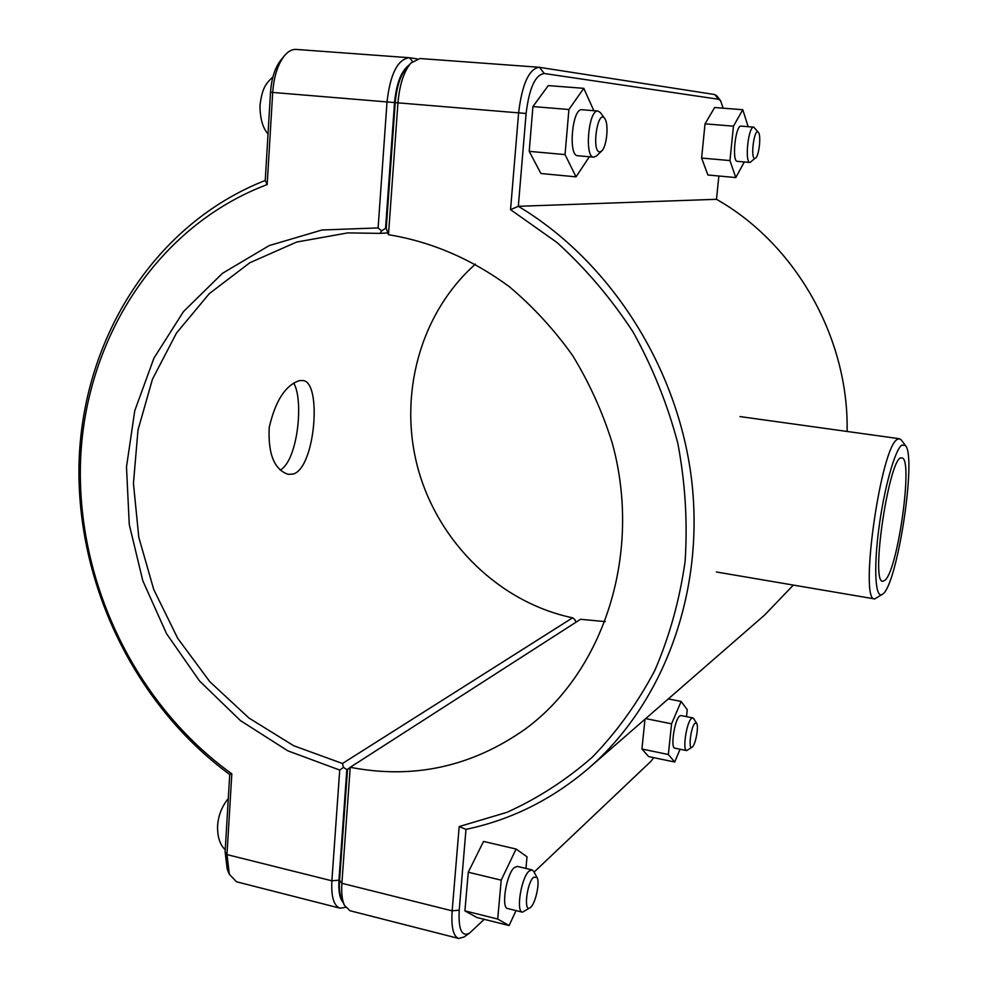 <?xml version="1.0" encoding="UTF-8"?>
<svg xmlns="http://www.w3.org/2000/svg" width="988" height="988" viewBox="0 0 988 988"><rect width="100%" height="100%" fill="white"/><g stroke="black" fill="none" stroke-linecap="round" stroke-linejoin="round"><path stroke-width="1.48" d="M299.302 380.664L302.81 380.528C322.187 381.479 315.357 467.645 293.312 474.042L288.212 474.351C274.281 469.646 267.946 454.023 269.218 427.495C275.331 400.943 285.371 385.332 299.302 380.664M530.21 907.651L522.417 912.183C515.724 911.739 521.306 877.418 529.099 871.07L532.001 869.872L533.705 871.404L537.015 877.455L533.582 877.233C526.715 883.05 523.381 913.233 530.21 907.651C535.261 904.675 540.275 882.37 537.015 877.455M532.001 869.872L517.304 866.39L514.353 867.563C506.424 873.849 500.842 908.071 507.684 908.552L522.417 912.183M516.032 910.615L509.104 925.546L476.858 917.494L464.916 910.874L468.263 872.231L483.54 841.443L516.082 849.038L527.012 856.794L525.937 868.44M468.263 872.231L501.2 880.16L516.082 849.038M464.916 910.874L497.705 919.038L501.2 880.16M509.104 925.546L497.705 919.038M604.705 118.474L600.445 112.669L598.012 111.039C588.564 109.088 584.13 157.598 593.739 157.166L596.431 155.993L601.667 151.041L599.765 151.917C591.219 151.991 597.666 108.359 604.705 118.474C609.028 123.562 606.842 146.829 601.667 151.041M577.856 155.721L577.708 155.721C567.902 156.116 572.25 107.754 581.895 109.73L598.012 111.039M576.041 176.852L540.893 173.505L529.222 151.349L565.037 154.597L576.041 176.852L589.342 156.771M529.222 151.349L532.927 106.568L568.915 109.495L565.037 154.597M532.927 106.568L548.278 85.598L583.784 88.327L568.915 109.495M593.85 110.705L583.784 88.327M692.193 747.101L686.685 750.596C682.288 750.633 686.475 722.351 691.439 718.461L692.786 717.893L693.638 718.572L696.626 723.265L694.996 723.204C690.797 726.662 687.981 750.707 692.193 747.101C695.478 745.261 699.022 726.242 696.626 723.265M692.786 717.893L680.93 715.522L679.559 716.078C674.495 719.943 670.333 748.163 674.816 748.151L686.685 750.596M645.695 718.597L671.568 723.821L681.127 701.443L687.253 709.68L686.512 716.633M668.296 698.911L681.127 701.443M680.053 749.237L674.718 762.032L648.647 756.586L641.928 749.015L644.979 719.227M641.928 749.015L668.345 754.511L671.568 723.821M674.718 762.032L668.345 754.511M758.426 132.441L753.832 127.156C748.311 125.797 744.384 162.934 750.065 162.477L754.844 158.451C750.015 158.71 754.424 126.686 758.426 132.441C761.279 135.467 759.117 155.647 755.672 158.092M737.443 161.353L737.381 161.353C731.565 161.797 735.455 124.747 741.099 126.106L753.832 127.156M735.801 177.568L707.89 174.987L701.616 158.055L729.947 160.575L735.801 177.568L744.285 161.97M701.616 158.055L705.024 123.833L733.466 126.168L729.947 160.575M705.024 123.833L714.645 107.519L742.778 109.73L733.466 126.168M748.163 126.686L742.778 109.73M475.413 264.129C419.727 313.616 397.929 395.916 418.196 469.3C438.598 542.659 499.595 602.495 572.583 617.821L574.93 619.686L575.905 622.267M343.058 902.365C339.662 898.364 338.291 890.966 338.946 880.172L346.837 769.652L343.478 767.343L339.724 770.06L331.882 880.802C331.091 896.771 333.808 905.897 340.045 908.194L345.553 907.33M340.045 908.194L236.503 881.778L229.34 874.318L226.981 854.595L231.822 773.826C134.627 703.938 75.73 580.277 80.596 459.198C85.808 338.378 156.882 226.215 267.168 184.571L272.7 92.415C273.886 76.558 277.776 64.356 284.383 55.81C288.15 51.302 292.09 49.178 296.178 49.425L409.118 57.712C397.559 59.49 390.198 74.224 387.024 101.912L378.108 227.919L321.952 230.006L269.242 245.567L222.448 273.33L183.521 311.553L153.955 358.101L134.763 410.712L126.489 466.954L129.255 524.443L142.803 580.771L166.54 633.679L199.527 680.967L240.492 720.635L287.854 750.843L339.724 770.06M343.478 767.343L342.466 763.502L293.745 745.755L248.988 718.066L209.839 681.732L177.717 638.322L153.745 589.54L138.789 537.237L133.442 483.391L137.999 430.039L152.448 379.244L176.457 333.104L209.295 293.634L249.865 262.722L296.672 242.035L347.788 232.896L380.121 233.378L381.652 230.896L385.555 228.277L394.545 102.554C396.398 83.449 401.239 70.963 409.057 65.072M378.108 227.919L381.652 230.896M417.022 58.835L409.118 57.712M380.121 233.378L387.839 232.909M572.583 617.821L342.466 763.502M386.234 228.24L385.555 228.277M346.837 769.652L349.493 767.948M231.822 773.826L229.735 774.518L225.116 851.804L227.191 869.057L229.34 874.318M267.168 184.571L265.253 180.446C155.067 223.708 84.474 336.525 79.225 457.777C74.372 579.289 132.812 703.345 229.735 774.518M284.383 55.81L280.753 60.231C274.96 67.727 271.552 78.398 270.514 92.255L265.253 180.446M388.482 234.712L397.954 102.826C399.547 84.77 403.857 71.519 410.872 63.071L406.55 67.851C400.387 75.261 396.62 86.845 395.225 102.616L386.234 228.352L388.482 234.712C431.348 241.69 471.609 258.992 509.24 286.631C533.014 306.613 554.169 329.622 572.719 355.668C589.453 383.122 602.643 412.292 612.288 443.167C642.509 553.206 604.137 671.136 525.418 728.959C471.881 766.762 413.49 779.544 350.221 767.293L347.48 769.8L339.563 880.32C339.02 888.595 339.749 894.992 341.762 899.512L344.38 905.218C342.095 900.068 341.255 892.757 341.885 883.297L350.221 767.293L580.536 619.291L605.249 621.613M510.549 209.654L518.317 206.307L526.11 113.484C529.222 88.043 535.274 74.718 544.277 73.507L718.523 99.269L720.536 100.653L717.103 96.157L714.793 94.552L538.979 67.258C528.827 69.197 522.034 84.4 518.614 112.842L510.549 209.654L557.071 242.554C585.872 268.711 611.226 298.561 633.11 332.067C652.623 367.24 667.53 404.327 677.83 443.34C685.277 482.848 687.71 522.207 685.104 561.406C679.658 599.901 669.555 636.284 654.785 670.531C637.593 703.061 616.759 731.96 592.281 757.228C566.099 780.1 537.657 798.465 506.943 812.334L459.185 826.548L452.171 910.837C451.096 927.152 453.27 936.352 458.679 938.464L349.913 910.714L344.38 905.218M458.679 938.464L464.027 937.019L469.485 933.154C461.705 937.155 458.284 929.486 459.21 910.146L465.99 829.364C511.327 819.842 552.329 799.378 589.009 767.96C663.244 703.407 704.839 593.072 691.649 480.205C678.2 367.413 610.127 261.203 518.317 206.307L716.473 199.304C795.575 243.999 848.951 337.945 847.111 431.46M410.872 63.071L419.9 58.514L538.979 67.258M793.352 585.081L764.638 615.03L589.009 767.96M459.185 826.548L465.99 829.364M653.686 757.635L651.018 761.242L534.088 872.095M484.244 919.334L469.485 933.154M720.536 100.653L723.191 108.186M718.869 176.012L716.473 199.304M901.846 445.045L905.49 445.576C916.963 457.432 897.042 586.366 882.531 594.208C875.504 599.728 873.429 570.409 878.69 529.803C883.852 489.27 894.844 449.688 901.846 445.045M885.211 580.092L882.815 581.29C869.872 583.068 890.052 452.381 901.859 457.987C913.468 457.283 898.178 568.693 885.211 580.092M905.49 445.576L901.34 440.006L899.475 438.734L897.413 439.376C880.827 446.391 858.831 602.013 874.726 598.926L882.531 594.208M293.646 383.072C303.847 399.214 298.055 460.075 280.222 470.14M338.946 880.172L331.882 880.802L226.981 854.595L225.116 851.804M270.514 92.255L394.545 102.554M412.49 61.478L409.65 57.773M339.563 880.32L341.885 883.297L452.171 910.837L459.21 910.146M395.225 102.616L526.11 113.484M544.277 73.507L539.448 67.308M718.523 99.269L714.793 94.552M225.239 849.754C219.991 844.95 217.434 837.083 217.558 826.178C218.237 815.742 221.806 806.529 228.302 798.514M577.708 155.721L593.739 157.166M268.032 133.948C262.709 127.983 260.029 118.461 259.992 105.395C262.166 88.414 265.476 83.869 272.947 76.866M737.381 161.353L750.065 162.477M716.362 571.978L874.726 598.926M739.975 416.578L899.475 438.734"/></g></svg>
